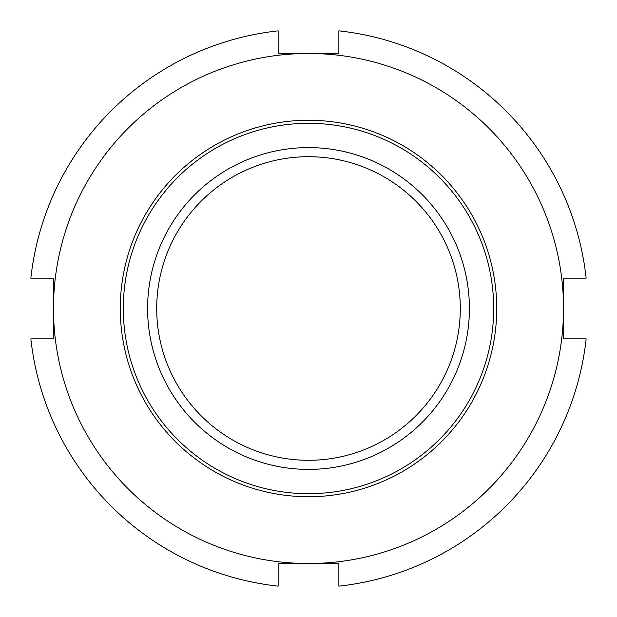 <?xml version="1.0" encoding="UTF-8"?>
<svg xmlns="http://www.w3.org/2000/svg" width="617" height="617" viewBox="0 0 617 617"><rect width="100%" height="100%" fill="white"/><g stroke="black" fill="none" stroke-linecap="round" stroke-linejoin="round"><path stroke-width="0.93" d="M308.5 493.693A185.193 185.193 0 0 0 468.881 215.904A185.193 185.193 0 0 0 148.119 215.904A185.193 185.193 0 0 0 308.5 493.693A185.193 185.193 0 0 0 468.881 215.904A185.193 185.193 0 0 0 148.119 215.904A185.193 185.193 0 0 0 308.5 493.693M308.5 469.406A160.906 160.906 0 0 0 447.849 228.051A160.906 160.906 0 0 0 169.151 228.051A160.906 160.906 0 0 0 308.5 469.406M308.5 460.297A151.797 151.797 0 0 0 439.96 232.601A151.797 151.797 0 0 0 177.04 232.601A151.797 151.797 0 0 0 308.5 460.297M53.486 338.856L30.85 338.856A279.308 279.308 0 0 0 278.144 586.15L278.144 563.514L308.5 563.514A255.014 255.014 0 0 0 563.514 308.5L563.514 278.144L586.15 278.144A279.308 279.308 0 0 0 338.856 30.85L338.856 53.486L278.144 53.486L278.144 30.85A279.308 279.308 0 0 0 30.85 278.144L53.486 278.144L53.486 338.856M563.514 338.856L563.514 308.5A255.014 255.014 0 0 0 308.5 53.486A255.014 255.014 0 0 0 53.486 308.5A255.014 255.014 0 0 0 308.5 563.514L338.856 563.514L338.856 586.15A279.308 279.308 0 0 0 586.15 338.856L563.514 338.856M308.5 496.724A188.224 188.224 0 0 0 471.511 214.384A188.224 188.224 0 0 0 145.489 214.384A188.224 188.224 0 0 0 308.5 496.724"/></g></svg>
